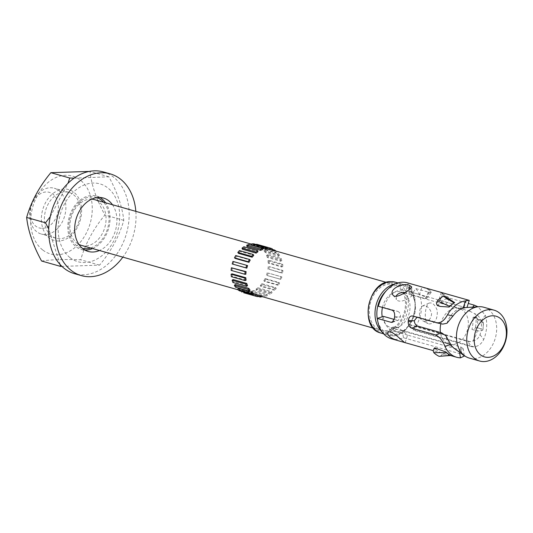 <?xml version="1.0" encoding="UTF-8"?>
<svg xmlns="http://www.w3.org/2000/svg" width="533" height="533" viewBox="0 0 533 533"><rect width="100%" height="100%" fill="white"/><g stroke="black" fill="none" stroke-linecap="round" stroke-linejoin="round"><path stroke-width="0.4" stroke-dasharray="2.67 2" d="M90.63 248.005A26.437 19.521 105.8 0 0 107.719 228.117A26.437 19.521 105.8 0 0 103.615 202.22M96.933 197.603A26.437 19.521 105.8 0 0 73.041 210.342A26.437 19.521 105.8 0 0 82.528 248.431M81.456 245.407A23.792 17.569 105.8 0 0 85.487 245.893A23.792 17.569 105.8 0 0 105.487 224.64A23.792 17.569 105.8 0 0 94.434 199.622M91.709 199.155A23.792 17.569 105.8 0 0 71.042 217.724A23.792 17.569 105.8 0 0 78.891 244.374M99.824 197.463A27.763 20.501 105.8 0 0 96.506 196.084A27.763 20.501 105.8 0 0 96.466 196.077A27.763 20.501 105.8 0 0 69.203 217.224A27.763 20.501 105.8 0 0 81.362 249.504A27.763 20.501 105.8 0 0 84.914 250.07M92.602 248.565A27.763 20.501 105.8 0 0 105.587 202.78M58.763 240.996A26.437 19.521 -74.2 0 1 42.334 211.121A26.437 19.521 -74.2 0 1 70.876 190.388A26.437 19.521 -74.2 0 1 77.392 227.464A26.437 19.521 -74.2 0 1 58.763 240.996M60.022 238.677A23.792 17.569 -74.2 0 1 55.992 238.191A23.792 17.569 -74.2 0 1 45.578 210.502A23.792 17.569 -74.2 0 1 68.97 192.4A23.792 17.569 -74.2 0 1 80.023 217.424A23.792 17.569 -74.2 0 1 60.022 238.677M42.627 249.917A40.455 29.875 -74.2 0 1 49.862 181.067A40.455 29.875 -74.2 0 1 91.989 214.059A40.455 29.875 -74.2 0 1 42.627 249.917M50.235 216.718L68.024 183.259M60.209 264.641L48.73 229.063M70.07 257.699A40.455 29.875 105.8 0 0 119.432 221.841A40.455 29.875 105.8 0 0 77.305 188.849A40.455 29.875 105.8 0 0 70.07 257.699M74.114 178.149L108.859 176.796C117.34 192.313 122.31 206.831 123.776 220.356C119.219 236.272 111.15 251.203 99.571 265.134L61.935 266.4M41.574 261.01C51.108 259.604 64.153 259.198 80.703 259.784C85.267 243.861 93.335 228.937 104.908 215.006C96.426 199.489 91.456 184.971 89.99 171.453L89.218 171.426M99.571 265.134L80.703 259.784M123.776 220.356L104.908 215.006M108.859 176.796L89.99 171.453M112.443 204.725A27.763 20.501 -74.2 0 1 99.464 250.51M135.835 211.354A52.88 39.049 -74.2 0 1 122.857 257.139M103.355 171.919A52.88 39.049 -74.2 0 1 126.514 233.394A52.88 39.049 -74.2 0 1 74.587 273.689M45.312 234.507A23.792 17.569 -74.2 0 1 41.281 234.02A23.792 17.569 -74.2 0 1 30.867 206.331A23.792 17.569 -74.2 0 1 54.259 188.229A23.792 17.569 -74.2 0 1 65.312 213.253A23.792 17.569 -74.2 0 1 45.312 234.507M446.96 323.264A21.153 15.617 -74.2 0 1 463.49 307.694A21.153 15.617 -74.2 0 1 466.755 307.934L465.895 307.541M464.17 307.201L466.595 299.653L442.577 292.844L440.158 300.392L466.755 307.934L405.153 290.445A21.153 15.617 105.8 0 0 384.1 307.514L378.37 306.282M466.595 299.653L469 300.299M472.778 341.08C476.322 340.321 478.741 338.182 480.033 334.677A22.166 16.37 105.8 0 0 480.986 320.966C480.18 317.615 478.074 315.17 474.67 313.631A21.153 15.617 -74.2 0 1 472.778 341.08L470.086 341.66A10.573 6.209 143.3 0 1 467.634 341.44L471.478 346.59A10.573 6.209 -36.7 0 0 473.93 346.803C478.181 346.41 481.426 343.992 483.678 339.561L480.033 334.677M437.493 305.629A29.082 21.473 -74.2 0 1 445.994 298.846L445.581 296.881L444.935 296.161M445.994 298.846L453.636 301.551M439.832 356.45L441.411 355.418L442.23 353.152A29.082 21.473 -74.2 0 1 434.568 347.856M451.018 355.484L442.23 353.152M475.503 327.309A33.193 24.511 105.8 0 0 476.082 318.881L475.143 317.035L472.804 317.368A29.082 21.473 -74.2 0 1 471.971 329.447L472.758 329.667C474.103 329.847 475.016 329.061 475.503 327.309L482.951 329.354L482.698 330.227A29.082 21.473 105.8 0 0 483.238 322.365L483.378 323.205A29.228 21.587 -74.2 0 1 482.951 329.354M471.971 329.447L474.816 330.253C478.254 331.193 480.879 331.18 482.698 330.227M483.378 323.205L476.082 318.881M483.238 322.365L480.679 320.273L472.804 317.368M396.039 296.301L396.512 299.479C399.59 304.41 412.535 297.074 412.189 294.802L409.717 293.183L405.133 292.477M428.818 323.937C434.828 323.904 437.646 319.434 437.267 310.532C435.068 304.723 432.35 302.244 429.112 303.11C425.094 304.683 423.455 321.579 428.139 323.658L422.682 320.773C418.119 318.661 418.718 307.474 422.649 306.009C426.786 305.229 429.771 307.748 431.603 313.584C431.07 319.18 428.405 321.705 423.602 321.152M395.719 326.809L392.581 327.175C391.808 329.354 394.447 331.333 400.49 333.112L407.498 335.044C407.645 335.444 400.343 328.221 395.719 326.809L390.482 331.719M440.158 300.392L438.792 300.119L439.752 300.998L445.701 304.383L450.205 298.333L443.822 294.456L441.364 297.76L442.683 293.636C440.784 292.497 440.751 292.237 442.577 292.844L441.217 292.564L438.792 300.119M472.758 307.108L469.713 311.192L445.701 304.383M469.713 311.192L474.67 313.631M470.086 341.66L409.63 324.517A21.153 15.617 105.8 0 0 411.396 294.662L415.907 288.613A29.082 21.473 -74.2 0 1 413.468 329.667L413.162 330.054L409.317 324.91L467.634 341.44M415.907 288.613L429.625 292.497L425.121 298.553L411.396 294.662M425.121 298.553L426.666 298.453L425.954 297.088L419.571 294.556L421.996 287.007L428.965 289.745L427.639 293.87L425.954 297.088M421.996 287.007L408.278 283.123L405.853 290.672L419.571 294.556M405.853 290.672A21.153 15.617 105.8 0 0 405.153 290.445M392.095 310.166L397.825 311.399L384.1 307.514M397.825 311.399C399.543 312.125 400.436 313.93 400.49 316.809L398.404 320.226L393.454 321.512M394.3 319.447L397.112 320.24M383.387 316.349A21.153 15.617 105.8 0 0 393.62 331.146A21.153 15.617 105.8 0 0 402.335 330.367L460.652 346.896L463.157 348.602A21.153 15.617 -74.2 0 1 459.519 349.248A21.153 15.617 -74.2 0 1 455.935 348.809A21.153 15.617 -74.2 0 1 452.324 347.076A21.153 15.617 -74.2 0 1 445.941 335.877M417.046 317.242L418.405 317.235L412.675 316.002M436.687 322.811L442.417 324.044L418.405 317.235M442.683 293.636A29.082 21.473 -74.2 0 1 443.822 294.456M450.205 298.333L468.274 303.457M480.986 320.966L485.31 315.156L477.941 306.775M485.31 315.156A29.082 21.473 -74.2 0 1 483.678 339.561M427.639 293.87L430.104 290.565L431.177 292.397L429.625 292.497M430.104 290.565A29.082 21.473 105.8 0 0 428.965 289.745M407.319 282.816A29.082 21.473 -74.2 0 1 408.278 283.123M464.29 356.091L461.758 354.232L403.441 337.702A29.082 21.473 -74.2 0 1 391.455 338.775M454.736 348.782A22.166 16.37 105.8 0 0 459.373 350.807L461.871 350.787L463.157 348.602M403.441 337.702L402.335 330.367M439.752 300.998L441.364 297.76M394.467 318.161L397.745 317.022L400.49 316.809M471.478 346.59L413.162 330.054M409.63 324.517L409.317 324.91M382.467 307.441A18.508 13.665 -74.2 0 1 397.865 291.638A18.508 13.665 -74.2 0 1 401.003 292.017A18.508 13.665 -74.2 0 1 409.104 313.551A18.508 13.665 -74.2 0 1 390.909 327.628A18.508 13.665 -74.2 0 1 382.241 316.749M384.926 330.773A23.792 17.569 105.8 0 0 404.92 309.52A23.792 17.569 105.8 0 0 393.867 284.502A23.792 17.569 105.8 0 0 370.475 302.604A23.792 17.569 105.8 0 0 380.888 330.287A23.792 17.569 105.8 0 0 384.926 330.773M483.784 307.241A26.437 19.521 -74.2 0 1 496.056 335.044A26.437 19.521 -74.2 0 1 473.837 358.656A26.437 19.521 -74.2 0 1 469.36 358.109M440.844 323.711A18.508 13.665 -74.2 0 1 455.835 308.187A18.508 13.665 -74.2 0 1 456.181 308.167A18.508 13.665 -74.2 0 1 459.319 308.547A18.508 13.665 -74.2 0 1 467.914 328.008A18.508 13.665 -74.2 0 1 452.364 344.545A18.508 13.665 -74.2 0 1 449.226 344.158A18.508 13.665 -74.2 0 1 446.068 342.639A18.508 13.665 -74.2 0 1 440.431 332.519M246.073 280.218L232.355 276.327L231.355 276.694M232.355 276.327A23.792 17.569 -74.2 0 1 232.102 273.835M247.525 285.655L233.807 281.764L232.874 282.443M233.807 281.764A23.792 17.569 -74.2 0 1 233.048 279.545M250.09 290.185L236.372 286.301L235.573 287.24M236.372 286.301A23.792 17.569 -74.2 0 1 235.153 284.509M253.601 293.51L239.877 289.619L239.264 290.758M239.877 289.619A23.792 17.569 -74.2 0 1 238.291 288.373M257.399 295.282A23.792 17.569 105.8 0 0 257.805 295.389L244.087 291.498L243.694 292.764M242.029 291.544L242.229 290.885L253.315 294.029M244.087 291.498A23.792 17.569 -74.2 0 1 243.674 291.391A23.792 17.569 -74.2 0 1 242.229 290.885M260.397 296.128L260.437 295.762A23.792 17.569 105.8 0 0 261.43 295.768A23.792 17.569 105.8 0 0 262.429 295.702L262.329 296.674M262.429 295.702L248.704 291.811L248.571 293.11L262.289 297.001M248.571 293.11L246.579 293.177L257.532 296.281M246.579 293.177L246.712 291.877L260.437 295.762M248.704 291.811A23.792 17.569 -74.2 0 1 247.705 291.877A23.792 17.569 -74.2 0 1 246.712 291.877M267.153 294.423L267.28 295.675L265.281 296.408L265.154 295.155A23.792 17.569 105.8 0 0 267.153 294.423L253.428 290.538L253.555 291.784L267.28 295.675M253.555 291.784L251.556 292.517L265.281 296.408M251.556 292.517L251.429 291.271L265.154 295.155M253.428 290.538A23.792 17.569 -74.2 0 1 251.429 291.271M271.65 291.651L272.03 292.757L270.164 294.109L269.785 293.003A23.792 17.569 105.8 0 0 271.65 291.651L257.925 287.76L258.305 288.866L272.03 292.757M258.305 288.866L256.446 290.219L270.164 294.109M256.446 290.219L256.067 289.113L269.785 293.003M257.925 287.76A23.792 17.569 -74.2 0 1 256.067 289.113M275.621 287.56L276.227 288.453L274.622 290.338L274.015 289.439A23.792 17.569 105.8 0 0 275.621 287.56L261.896 283.669L262.502 284.562L276.227 288.453M262.502 284.562L260.904 286.448L274.622 290.338M260.904 286.448L260.297 285.548L274.015 289.439M261.896 283.669A23.792 17.569 -74.2 0 1 260.297 285.548M278.786 282.43L279.585 283.056L278.353 285.335L277.553 284.715A23.792 17.569 105.8 0 0 278.786 282.43L265.068 278.546L265.86 279.165L279.585 283.056M265.86 279.165L264.628 281.444L278.353 285.335M264.628 281.444L263.835 280.824L277.553 284.715M265.068 278.546A23.792 17.569 -74.2 0 1 263.835 280.824M280.944 276.627L281.87 276.927L281.091 279.459L280.165 279.152A23.792 17.569 105.8 0 0 280.944 276.627L268.152 273.043L281.87 276.927M268.152 273.043L267.373 275.568L281.091 279.459M267.373 275.568L280.165 279.152M267.22 272.736A23.792 17.569 -74.2 0 1 266.44 275.261M281.937 270.524L282.93 270.498L282.657 273.096L281.664 273.123A23.792 17.569 105.8 0 0 281.937 270.524L269.212 266.607L282.93 270.498M269.212 266.607L268.938 269.205L282.657 273.096M268.938 269.205L281.664 273.123M268.212 266.64A23.792 17.569 -74.2 0 1 267.939 269.232M281.697 264.555L282.697 264.188L282.95 266.68L281.95 267.046A23.792 17.569 105.8 0 0 281.697 264.555L267.979 260.664L268.972 260.297L282.697 264.188M268.972 260.297L269.225 262.796L282.95 266.68M269.225 262.796L268.226 263.162L281.95 267.046M267.979 260.664A23.792 17.569 -74.2 0 1 268.226 263.162M280.245 259.118L281.177 258.438L281.937 260.657L281.004 261.337A23.792 17.569 105.8 0 0 280.245 259.118L266.527 255.227L267.453 254.554L281.177 258.438M267.453 254.554L268.219 256.773L281.937 260.657M268.219 256.773L267.286 257.446L281.004 261.337M266.527 255.227A23.792 17.569 -74.2 0 1 267.286 257.446M277.68 254.587L278.479 253.641L279.698 255.44L278.899 256.38A23.792 17.569 105.8 0 0 277.68 254.587L263.955 250.697L264.761 249.757L278.479 253.641M264.761 249.757L265.974 251.549L279.698 255.44M265.974 251.549L265.174 252.489L278.899 256.38M263.955 250.697A23.792 17.569 -74.2 0 1 265.174 252.489M276.034 251.096L276.38 251.369L275.761 252.509A23.792 17.569 105.8 0 0 274.175 251.263L274.502 250.663M274.175 251.263L260.45 247.379L261.07 246.233L272.023 249.337M261.07 246.233L262.656 247.479L276.38 251.369M262.656 247.479L262.043 248.618L275.761 252.509M260.45 247.379A23.792 17.569 -74.2 0 1 262.043 248.618M267.373 248.651L256.246 245.493L256.52 244.607M256.633 244.234L272.21 248.731M271.843 249.91L271.817 249.997A23.792 17.569 105.8 0 0 270.378 249.491M258.485 244.847L258.099 246.106L271.817 249.997M256.246 245.493A23.792 17.569 -74.2 0 1 256.653 245.606A23.792 17.569 -74.2 0 1 258.099 246.106M253.755 243.821L253.615 245.12L267.339 249.011M251.623 245.18A23.792 17.569 -74.2 0 1 253.615 245.12M248.771 244.48L248.898 245.726L262.616 249.617M246.899 246.459A23.792 17.569 -74.2 0 1 248.898 245.726M243.887 246.772L244.267 247.885L257.985 251.769M242.402 249.237A23.792 17.569 -74.2 0 1 244.267 247.885M239.424 250.55L240.037 251.443L253.755 255.334M238.431 253.328A23.792 17.569 -74.2 0 1 240.037 251.443M235.699 255.547L236.492 256.166L250.217 260.057M235.26 258.452A23.792 17.569 -74.2 0 1 236.492 256.166M232.961 261.43L247.605 265.621M233.108 264.261A23.792 17.569 -74.2 0 1 233.887 261.736M245.84 274.248L231.115 270.391M232.115 270.358A23.792 17.569 -74.2 0 1 232.388 267.759M42.427 228.337A18.508 13.665 105.8 0 0 57.377 200.681A18.508 13.665 105.8 0 0 33.213 201.441A18.508 13.665 105.8 0 0 42.427 228.337M448.846 299.653L445.861 297.807M441.957 354.232L445.082 353.959M473.637 316.995L475.656 318.174M409.717 293.183L409.724 289.239M473.93 346.803L413.468 329.667M459.373 350.807L459.579 352.213M461.758 354.232L460.652 346.896M397.745 317.022L394.613 316.349M386.059 291.011A25.118 18.548 -74.2 0 1 398.551 285.142A25.118 18.548 -74.2 0 1 415.067 305.715A25.118 18.548 -74.2 0 1 398.817 333.332A25.118 18.548 -74.2 0 1 377.657 320.639M381.835 331.606A26.437 19.521 105.8 0 0 387.891 335.017A26.437 19.521 105.8 0 0 413.881 314.903A26.437 19.521 105.8 0 0 402.308 284.142A26.437 19.521 105.8 0 0 397.831 283.603A26.437 19.521 105.8 0 0 395.366 283.876M395.446 282.197A26.437 19.521 -74.2 0 1 407.019 312.958A26.437 19.521 -74.2 0 1 381.028 333.072M389.976 282.71A25.118 18.548 105.8 0 0 369.682 320.246A25.118 18.548 105.8 0 0 402.482 319.22A25.118 18.548 105.8 0 0 389.976 282.71M81.362 249.504L88.225 251.449M96.506 196.084L103.369 198.029M68.97 192.4L54.259 188.229M55.992 238.191L41.281 234.02M475.143 317.035L480.679 320.273M411.669 286.827L412.189 294.802M392.954 295.082L396.499 299.519M429.085 303.077L422.622 305.982M428.132 323.664L422.676 320.779M405.2 342.672L407.538 335.064M387.964 332.059L392.555 327.149M455.935 348.809L407.312 335.03M400.496 333.098L393.62 331.146M450.545 355.524L433.136 350.594M464.203 355.484L463.19 348.789M418.258 317.195L412.522 315.969M392.401 322.312L398.404 320.226M431.177 292.397L426.666 298.453M383.567 333.791L387.891 335.017C412.149 343.538 427.433 289.619 402.308 284.142L397.991 282.923M446.068 342.639L452.324 347.076M455.835 308.187L463.49 307.694M390.909 327.628L449.226 344.158M401.003 292.017L402.768 292.517M404.347 292.97L459.319 308.547M393.867 284.502L386.378 282.377M256.653 245.606L251.723 244.207M380.888 330.287L373.4 328.161M243.674 291.391L238.018 289.785"/><path stroke-width="0.8" d="M82.528 248.431A26.437 19.521 105.8 0 0 86.206 248.771A26.437 19.521 105.8 0 0 90.63 248.005M103.615 202.22A26.437 19.521 105.8 0 0 96.933 197.603M251.723 244.207L94.434 199.622A23.792 17.569 105.8 0 0 91.709 199.155M78.891 244.374A23.792 17.569 105.8 0 0 81.456 245.407L238.018 289.785M84.914 250.07A27.763 20.501 105.8 0 0 92.602 248.565M105.587 202.78A27.763 20.501 105.8 0 0 99.824 197.463M48.73 229.063L45.518 222.807L50.235 216.718M68.024 183.259L69.723 178.022L74.114 178.149M61.935 266.4L60.442 266.36L60.209 264.641M89.218 171.426L50.855 172.679C39.282 186.61 31.207 201.534 26.65 217.457C28.116 230.982 33.093 245.5 41.574 261.01L60.442 266.36M45.518 222.807L26.65 217.457M69.723 178.022L50.855 172.679M103.369 198.029A27.763 20.501 -74.2 0 1 112.443 204.725M99.464 250.51A27.763 20.501 -74.2 0 1 88.265 251.456M88.225 251.449A27.763 20.501 -74.2 0 1 76.066 219.176A27.763 20.501 -74.2 0 1 103.329 198.023M122.857 257.139A52.88 39.049 -74.2 0 1 81.449 275.634A52.88 39.049 -74.2 0 1 81.376 275.614A52.88 39.049 -74.2 0 1 58.23 214.086A52.88 39.049 -74.2 0 1 110.218 173.865A52.88 39.049 -74.2 0 1 135.835 211.354M74.587 273.689A52.88 39.049 -74.2 0 1 74.513 273.669A52.88 39.049 -74.2 0 1 51.368 212.147A52.88 39.049 -74.2 0 1 103.355 171.919L110.218 173.865M463.15 308.127A22.166 16.37 105.8 0 0 453.01 315.982L446.96 323.264L442.71 324.117L436.687 322.811C440.791 323.218 444.402 320.546 447.507 314.796A29.082 21.473 -74.2 0 1 465.476 300.885L463.15 308.127L465.895 307.541L478.801 306.722A26.437 19.521 -74.2 0 1 483.784 307.241L494.071 310.159A26.437 19.521 105.8 0 0 468.081 330.267A26.437 19.521 105.8 0 0 479.653 361.028A26.437 19.521 105.8 0 0 484.131 361.574A26.437 19.521 105.8 0 0 506.35 337.962A26.437 19.521 105.8 0 0 494.071 310.159M393.454 321.512L391.109 322.325L392.401 322.312L394.467 318.161A29.082 21.473 105.8 0 1 394.613 316.349C394.866 313.124 394.027 311.065 392.095 310.166L378.37 306.282A29.082 21.473 -74.2 0 1 407.319 282.816L469 300.299L465.476 300.885M441.704 332.885L435.708 334.964L411.696 328.161L417.692 326.076L441.704 332.885L445.941 335.877L450.711 344.405A22.166 16.37 105.8 0 0 454.736 348.782L464.849 355.944A26.437 19.521 -74.2 0 1 457.787 327.349A26.437 19.521 -74.2 0 1 478.801 306.722M435.708 334.964C439.685 336.983 442.77 340.8 444.962 346.403L450.711 344.405M454.682 302.637L444.935 296.161L443.269 296.208L453.996 302.904L454.682 302.637A29.082 21.473 105.8 0 0 449.146 307.048L449.665 306.362A29.228 21.587 -74.2 0 1 453.996 302.904M449.665 306.362L437.34 300.945L436.447 303.677L437.493 305.629L440.338 306.435L449.146 307.048M443.269 296.208A33.193 24.511 105.8 0 0 437.34 300.945M446.028 352.033L434.568 347.856L433.136 350.627L433.755 352.626L446.461 352.639L446.028 352.033A29.082 21.473 105.8 0 0 451.018 355.484L450.365 355.338A29.228 21.587 -74.2 0 1 446.461 352.639M450.365 355.338L439.105 356.324L450.945 355.491M433.755 352.626A33.193 24.511 105.8 0 0 439.105 356.324M409.73 285.481L411.643 286.821C411.929 288.659 396.046 300.012 392.974 295.055C388.057 289.286 403.521 282.084 409.73 285.481L409.724 289.239M405.133 292.477C400.543 292.297 397.511 293.57 396.039 296.301M433.136 350.594L398.331 340.74C390.409 338.242 386.958 335.364 387.984 332.099L390.482 331.719C395.206 333.465 405.167 343.678 405.16 342.672M391.109 322.325L377.391 318.434L383.387 316.349L394.3 319.447M417.692 326.076C415.74 325.37 414.601 323.584 414.288 320.719L417.046 317.242M412.522 315.969L436.687 322.811M468.274 303.457L474.223 305.142L472.758 307.108M477.941 306.775L474.223 305.142M398.338 340.727L391.455 338.775A29.082 21.473 -74.2 0 1 377.391 318.434M459.579 352.213L460.432 357.85L464.29 356.091M460.432 357.85A29.082 21.473 -74.2 0 1 456.634 357.25A29.082 21.473 -74.2 0 1 444.962 346.403M408.185 322.052A29.082 21.473 -74.2 0 1 408.331 320.24L411.469 320.913L408.185 322.052C408.325 325.243 409.497 327.282 411.696 328.161M412.675 316.002C410.43 315.716 408.984 317.128 408.331 320.24M411.469 320.913L414.288 320.719M382.241 316.749A18.508 13.665 -74.2 0 1 382.467 307.441M488.108 357.35A21.153 15.617 -74.2 0 1 477.575 326.609A21.153 15.617 -74.2 0 1 505.197 325.743A21.153 15.617 -74.2 0 1 488.108 357.35M479.653 361.028L469.36 358.109A26.437 19.521 -74.2 0 1 464.849 355.944M440.431 332.519A18.508 13.665 -74.2 0 1 440.844 323.711M246.073 280.218L245.073 280.585L244.827 278.093L245.82 277.726A23.792 17.569 105.8 0 0 246.073 280.218M244.827 278.093L231.102 274.202L231.355 276.694L245.073 280.585M231.102 274.202L232.102 273.835L245.82 277.726M247.525 285.655L246.592 286.334L245.833 284.116L246.766 283.436A23.792 17.569 105.8 0 0 247.525 285.655M245.833 284.116L232.115 280.225L232.874 282.443L246.592 286.334M232.115 280.225L233.048 279.545L246.766 283.436M250.09 290.185L249.291 291.131L248.078 289.339L248.878 288.393A23.792 17.569 105.8 0 0 250.09 290.185M248.078 289.339L234.353 285.448L235.573 287.24L249.291 291.131M234.353 285.448L235.153 284.509L248.878 288.393M253.601 293.51L252.982 294.649L251.396 293.403L252.009 292.264A23.792 17.569 105.8 0 0 253.601 293.51M251.396 293.403L237.671 289.512L239.264 290.758L252.982 294.649M237.671 289.512L238.291 288.373L252.009 292.264M257.805 295.395L257.419 296.654L255.56 296.042L255.953 294.776A23.792 17.569 105.8 0 0 257.399 295.282L373.4 328.161M255.56 296.042L243.694 292.764L257.419 296.654M253.315 294.029L255.953 294.776M241.842 292.151L242.029 291.544M262.329 296.674L260.297 297.061L260.397 296.128M257.532 296.281L260.297 297.061M274.502 250.663L274.788 250.124L276.034 251.096M272.023 249.337L274.788 250.124M386.378 282.377L270.378 249.491A23.792 17.569 105.8 0 0 269.964 249.384L270.358 248.125L272.21 248.731L271.843 249.91M256.52 244.607L256.633 244.234L270.358 248.125M269.964 249.384L267.373 248.651M265.341 249.071L265.481 247.772L267.473 247.712L267.339 249.011A23.792 17.569 105.8 0 0 265.341 249.071L251.623 245.18L251.756 243.881L265.481 247.772M251.756 243.881L253.755 243.821L267.473 247.712M260.624 250.35L260.497 249.098L262.489 248.365L262.616 249.617A23.792 17.569 105.8 0 0 260.624 250.35L246.899 246.459L246.772 245.213L260.497 249.098M246.772 245.213L248.771 244.48L262.489 248.365M256.126 253.128L255.74 252.016L257.606 250.663L257.985 251.769A23.792 17.569 105.8 0 0 256.126 253.128L242.402 249.237L242.022 248.125L255.74 252.016M242.022 248.125L243.887 246.772L257.606 250.663M252.156 257.212L251.543 256.32L253.148 254.441L253.755 255.334A23.792 17.569 105.8 0 0 252.156 257.212L238.431 253.328L237.825 252.429L251.543 256.32M237.825 252.429L239.424 250.55L253.148 254.441M248.984 262.343L248.191 261.716L249.424 259.438L250.217 260.057A23.792 17.569 105.8 0 0 248.984 262.343L235.26 258.452L234.467 257.825L248.191 261.716M234.467 257.825L235.699 255.547L249.424 259.438M246.826 268.152L245.9 267.846L246.679 265.314L247.605 265.621A23.792 17.569 105.8 0 0 246.826 268.152L232.181 263.955L245.9 267.846M232.181 263.955L232.961 261.43L246.679 265.314M245.84 274.248L244.84 274.275L245.113 271.677L246.113 271.65A23.792 17.569 105.8 0 0 245.84 274.248M245.113 271.677L231.389 267.793L231.115 270.391L244.84 274.275M231.389 267.793L246.113 271.65M453.01 315.982L447.507 314.796M436.94 304.923L440.338 306.435M437.413 348.662L433.909 348.669M377.657 320.639A25.118 18.548 -74.2 0 1 386.059 291.011M395.366 283.876A26.437 19.521 105.8 0 0 376.318 304.256A26.437 19.521 105.8 0 0 381.835 331.606M383.567 333.791L381.028 333.072A26.437 19.521 -74.2 0 1 368.749 305.269A26.437 19.521 -74.2 0 1 390.969 281.657A26.437 19.521 -74.2 0 1 395.446 282.197L397.991 282.923M74.513 273.669L81.376 275.614M466.981 307.474L469.253 300.405M456.634 357.25L450.545 355.524M464.296 356.091L464.203 355.484M395.446 282.197L390.789 281.631C367.763 280.751 358.629 328.421 381.028 333.072M402.768 292.517L404.347 292.97"/></g></svg>
